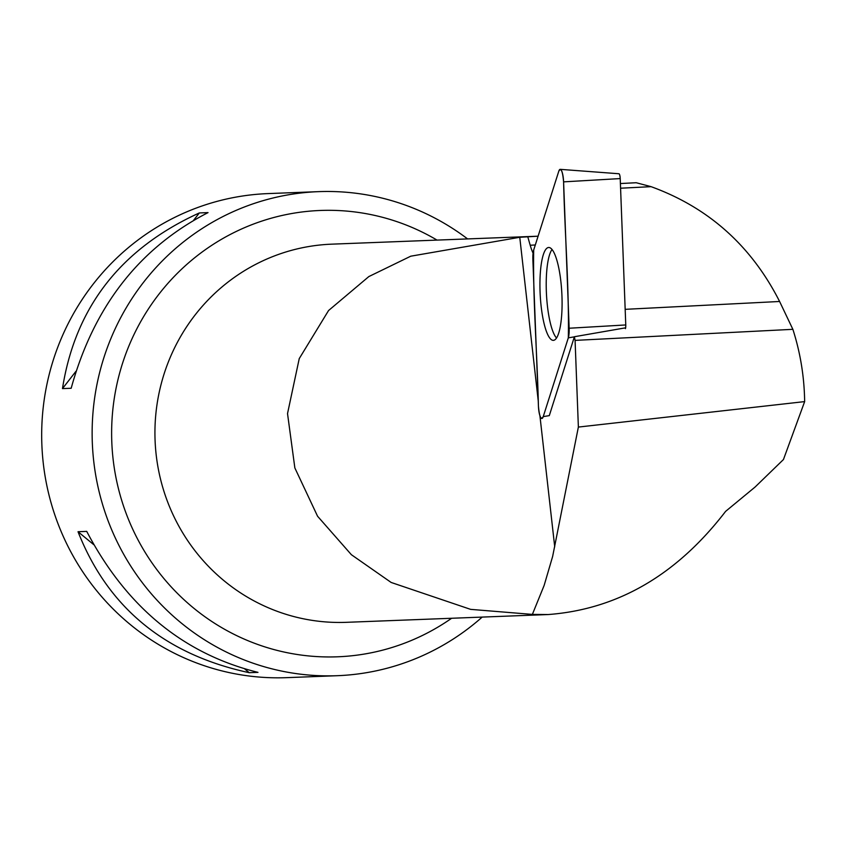 <?xml version="1.0" encoding="UTF-8"?>
<svg xmlns="http://www.w3.org/2000/svg" width="847" height="847" viewBox="0 0 847 847"><rect width="100%" height="100%" fill="white"/><g stroke="black" fill="none" stroke-linecap="round" stroke-linejoin="round"><path stroke-width="1.27" d="M560.248 169.347A12.017 2.806 -92.9 0 0 558.776 171.232L533.705 249.992A12.017 2.806 -92.9 0 0 532.869 259.595L538.427 405.967A12.017 2.806 -92.9 0 0 541.942 418.482A12.017 2.806 -92.9 0 0 543.245 416.608L568.316 337.837A12.017 2.806 -92.9 0 0 569.152 328.234L563.594 181.861A12.017 2.806 -92.9 0 0 560.248 169.347L618.913 173.751A4.637 1.08 87.1 0 1 620.216 178.579L625.764 324.952A4.637 1.08 87.1 0 1 625.446 328.657M554.499 253.687A46.49 10.842 -92.9 0 0 548.835 247.483A46.49 10.842 -92.9 0 0 539.952 281.797A46.49 10.842 -92.9 0 0 547.522 334.142A46.49 10.842 -92.9 0 0 553.546 340.335A46.49 10.842 -92.9 0 0 562.08 305.28A46.49 10.842 -92.9 0 0 554.499 253.687M620.396 183.534L636.213 182.73L651.078 186.668L620.576 188.214M804.65 401.605L783.454 459.529L755.101 487.025L725.604 511.376C676.838 574.891 617.728 609.279 548.284 614.541L532.371 614.403L544.145 585.425L552.636 556.447L578.374 427.068L804.65 401.605C804.301 376.788 800.373 352.691 792.866 329.324L779.6 301.479L625.171 309.335M651.078 186.668C708.463 207.494 751.31 245.768 779.6 301.479M548.284 614.541L346.381 622.323A189.23 184.148 -92.2 0 1 156.07 453.844A189.23 184.148 -92.2 0 1 320.282 244.974A189.23 184.148 -92.2 0 1 331.791 244.158L538.099 236.197L519.762 237.276L410.753 256.196L368.847 276.567L328.562 310.531L299.245 358.599L287.525 413.58L294.851 467.925L317.561 516.225L351.378 554.7L391.155 582.461L470.614 609.364L532.371 614.403M535.293 244.984L530.201 245.238A48.438 11.286 -92.9 0 0 533.07 253.168M530.201 245.238L527.829 236.959M543.245 416.608L549.29 415.633L574.361 336.862A11.244 2.615 -92.9 0 0 574.404 336.725A48.438 11.286 -92.9 0 0 575.081 340.388L578.374 427.068M467.597 238.918A242.21 235.71 87.8 0 0 318.525 191.644A242.21 235.71 87.8 0 0 301.701 192.915A242.21 235.71 87.8 0 0 93.594 460.048A242.21 235.71 87.8 0 0 337.201 675.705A242.21 235.71 87.8 0 0 354.014 674.434A242.21 235.71 87.8 0 0 482.187 617.092M318.525 191.644L268.065 193.592A242.21 235.71 87.8 0 0 251.252 194.863A242.21 235.71 87.8 0 0 42.35 453.367A242.21 235.71 87.8 0 0 286.741 677.653L337.201 675.705M257.975 672.37L249.272 672.698C164.974 654.572 107.887 607.574 78.03 531.725L86.722 531.387C126.351 606.865 183.428 653.863 257.975 672.37M71.18 388.265L62.477 388.604C75.256 307.228 120.877 248.669 199.331 212.946L208.034 212.608C139.342 247.959 93.721 306.508 71.18 388.265M62.477 388.604L75.986 371.261M193.762 220.093L199.331 212.946M249.272 672.698L244.878 669.088M93.71 544.632L78.03 531.725M552.032 249.484A46.045 10.736 -92.9 0 0 546.463 294.153A46.045 10.736 -92.9 0 0 556.532 338.017M574.404 336.725L625.658 327.81M792.866 329.324L575.081 340.388M533.705 249.971C532.774 298.292 537.242 354.544 538.417 405.957C539.391 416.872 541 420.419 543.245 416.597L568.316 337.858C569.248 289.547 564.78 233.285 563.594 181.883C562.63 170.967 561.021 167.42 558.776 171.242L533.705 249.971M574.361 336.862L568.316 337.837M620.216 178.579L563.594 181.861M569.152 328.234L625.764 324.952M519.762 237.276L538.226 400.758M539.92 415.782L554.721 546.823M451.62 618.268A223.333 217.34 -92.2 0 1 112.969 457.952A223.333 217.34 -92.2 0 1 209.717 246.678A223.333 217.34 -92.2 0 1 437.031 240.093"/></g></svg>
